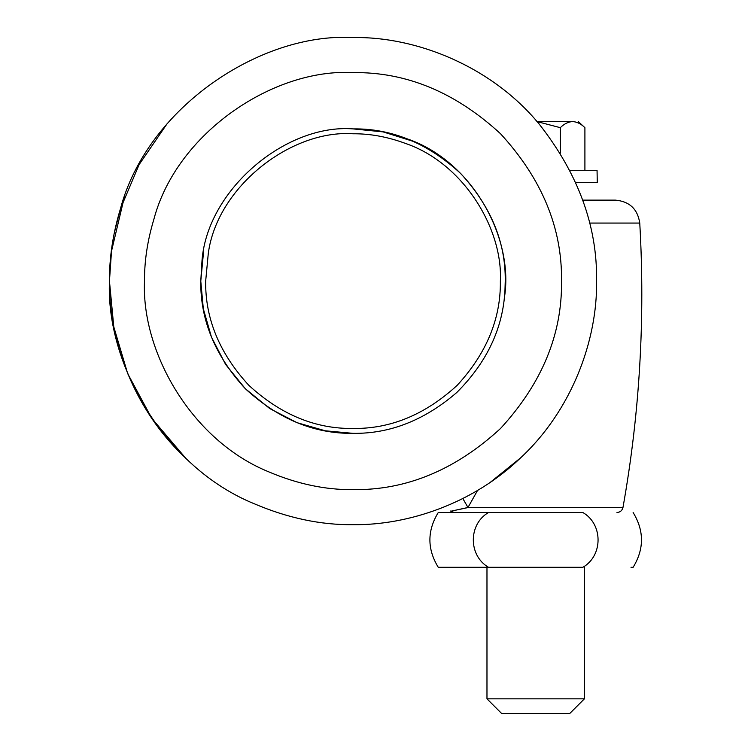 <?xml version="1.0" encoding="UTF-8"?>
<svg xmlns="http://www.w3.org/2000/svg" width="751" height="751" viewBox="0 0 751 751"><rect width="100%" height="100%" fill="white"/><g stroke="black" fill="none" stroke-linecap="round" stroke-linejoin="round"><path stroke-width="1.13" d="M538.993 123.84C491.351 66.097 415.876 36.367 353.017 37.55C260.606 32.293 147.168 107.75 120.442 208.769C112.95 233.533 109.289 257.649 109.449 281.118C105.778 364.432 164.732 467.357 254.298 503.78C287.802 518.059 320.705 525.033 353.017 524.686C408.328 525.362 473.365 503.395 520.678 457.791C572.009 410.027 597.477 340.034 596.585 281.118C597.411 226.098 578.214 173.669 538.993 123.84C491.351 66.097 415.876 36.367 353.017 37.55M124.262 197.475L111.073 253.021M490.403 482.236L520.678 457.791C572.009 410.027 597.477 340.034 596.585 281.118M201.85 263.15L200.78 281.118C200.264 319.973 215.124 355.852 245.37 388.765C278.283 419.011 314.162 433.871 353.017 433.346C389.957 433.871 424.54 420.26 456.786 392.501C486.948 362.282 503.001 328.253 504.963 290.412L505.245 281.118C505.761 242.263 490.901 206.384 460.654 173.472C427.751 143.225 391.862 128.365 353.017 128.89C285.183 123.596 205.445 191.205 201.85 263.15L201.634 265.075M535.379 119.662L537.059 121.578L572.6 121.578L537.059 121.578M109.449 281.118C108.548 340.034 134.025 410.027 185.356 457.791L151.777 418.335L127.689 373.613L113.786 326.863L109.449 281.118L111.749 247.708M114.03 234.077L120.413 208.844M120.442 208.769L139.132 164.582L167.032 123.84L139.132 164.582L120.442 208.769M486.977 567.305L486.977 698.834L584.4 698.834L584.4 567.305M532.712 567.305L582.86 567.305C603.128 555.656 603.147 524.217 582.86 512.511L488.525 512.511C468.22 524.198 468.258 555.618 488.525 567.305L582.86 567.305M486.977 698.834L501.593 713.45L569.793 713.45L584.4 698.834M584.907 170.299L584.907 127.67C581.039 123.84 576.937 121.812 572.6 121.578C580.138 121.578 580.138 121.578 572.6 121.578C568.319 121.793 564.217 123.821 560.302 127.67L537.078 121.606M560.302 153.223L560.302 127.67M597.054 170.299L597.27 182.474L597.054 170.299L569.906 170.299M575.707 182.474L597.054 182.474M633.121 512.511C644.264 530.779 644.264 549.037 633.121 567.305L631.009 567.305M488.525 512.511L438.265 512.511L488.525 512.511M488.525 567.305L438.265 567.305L488.525 567.305M200.78 281.118L203.324 308.821L211.472 337.152L225.6 364.423L245.37 388.765L269.712 408.535L296.983 422.663L325.314 430.802L353.017 433.346C314.162 433.871 278.283 419.011 245.37 388.765C215.124 355.852 200.264 319.973 200.78 281.118L203.483 252.589M407.202 138.86C473.703 161.578 514.463 240.029 504.268 298.354M353.017 128.89L383.076 131.885L413.717 141.517M477.542 490.45L467.976 507.488C444.583 512.586 444.705 512.586 468.342 507.488M589.563 223.066L639.758 223.066C645.269 318.856 639.674 413.67 622.973 507.488C622.175 510.596 620.176 512.266 616.975 512.511M622.973 507.488L467.976 507.488L462.823 498.523M582.72 200.132L615.444 200.132L582.72 200.132M268.501 471.741C297.189 483.963 325.361 489.924 353.017 489.633C406.235 490.347 455.378 469.985 500.457 428.558C541.884 383.479 562.246 334.336 561.532 281.118C562.246 227.9 541.884 178.757 500.457 133.678C455.378 92.251 406.235 71.889 353.017 72.603C273.908 68.097 176.795 132.692 153.908 219.179C147.506 240.376 144.361 261.029 144.502 281.118C141.357 352.435 191.824 440.555 268.501 471.741M353.017 428.464C390.623 428.971 425.348 414.58 457.199 385.31C486.479 353.449 500.87 318.724 500.363 281.118C503.001 228.229 462.954 162.967 405.465 143.422C387.572 136.832 370.083 133.622 353.017 133.772C291.275 129.444 217.077 186.699 208.28 253.509L205.671 281.118C205.164 318.724 219.545 353.449 248.825 385.31C280.677 414.58 315.411 428.971 353.017 428.464M584.907 127.67L578.317 121.578M438.265 512.511C427.112 530.779 427.112 549.037 438.265 567.305M450.431 511.037L454.402 512.511M639.758 223.066C637.646 209.078 629.545 201.437 615.444 200.132"/></g></svg>
